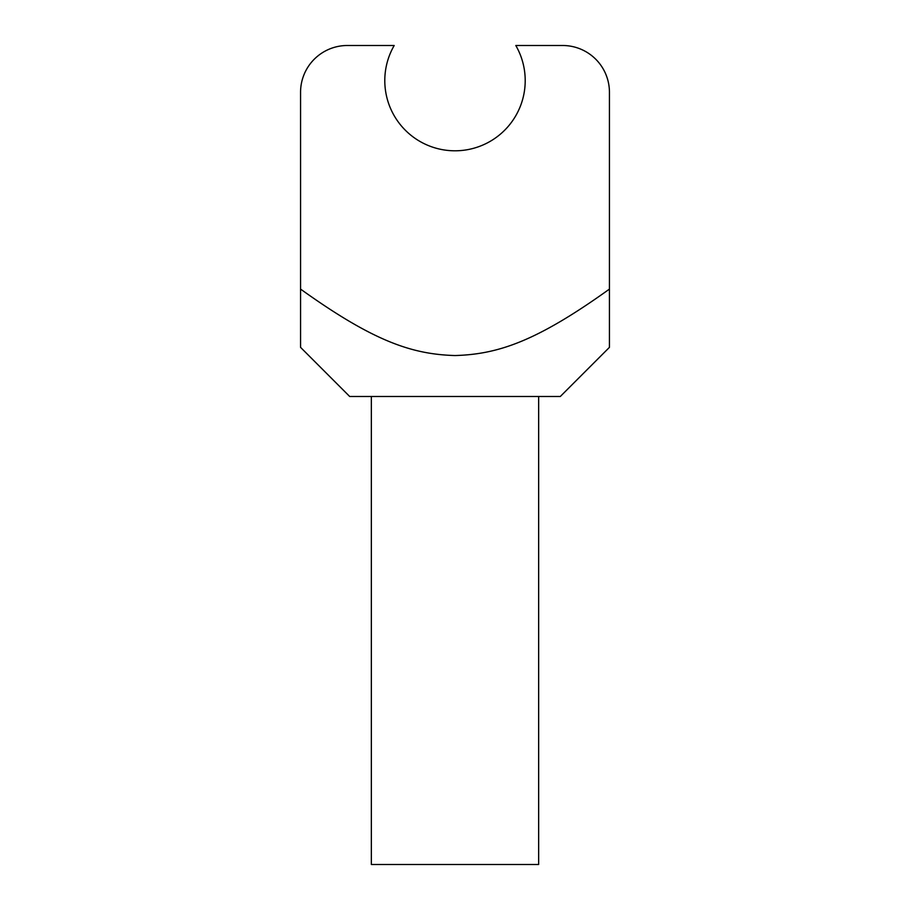 <?xml version="1.0" encoding="UTF-8"?>
<svg xmlns="http://www.w3.org/2000/svg" width="910" height="910" viewBox="0 0 910 910"><rect width="100%" height="100%" fill="white"/><g stroke="black" fill="none" stroke-linecap="round" stroke-linejoin="round"><path stroke-width="0.68" stroke-dasharray="4.55 3.41" d="M609.438 289.096L609.438 92.297A46.797 46.797 0 0 0 562.642 45.5L515.799 45.5A70.195 70.195 0 0 1 455 150.798A70.195 70.195 0 0 1 394.201 45.5L347.358 45.5A46.797 46.797 0 0 0 300.562 92.297L300.562 289.096C373.828 341.614 412.105 354.274 455 355.548C497.895 354.274 536.172 341.614 609.438 289.096L609.438 347.358M371.348 864.5L538.652 864.5M455 396.498L371.348 396.498L455 396.498M349.702 396.498L560.298 396.498M300.562 347.358L300.562 289.096"/><path stroke-width="1.36" d="M300.562 289.096L300.562 92.297A46.797 46.797 0 0 1 347.358 45.5L394.201 45.5A70.195 70.195 0 0 0 455 150.798A70.195 70.195 0 0 0 515.799 45.5L562.642 45.5A46.797 46.797 0 0 1 609.438 92.297L609.438 289.096C536.172 341.614 497.895 354.274 455 355.548C412.105 354.274 373.828 341.614 300.562 289.096L300.562 347.358L349.702 396.498L560.298 396.498L609.438 347.358L609.438 289.096M538.652 396.498L538.652 864.5L371.348 864.5L371.348 396.498"/></g></svg>

